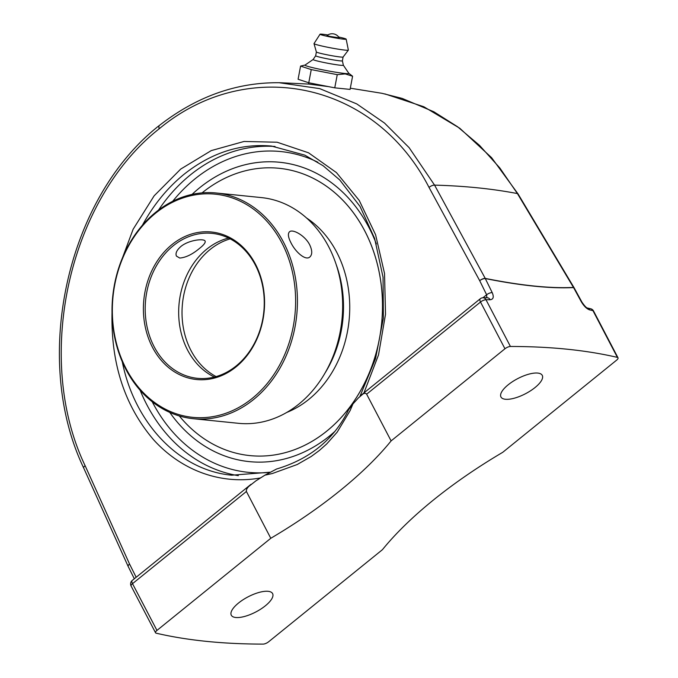 <?xml version="1.0" encoding="UTF-8"?>
<svg xmlns="http://www.w3.org/2000/svg" width="678" height="678" viewBox="0 0 678 678"><rect width="100%" height="100%" fill="white"/><g stroke="black" fill="none" stroke-linecap="round" stroke-linejoin="round"><path stroke-width="1.02" d="M265.386 605.776A23.306 8.5 -27.6 0 1 231.291 615.209A23.306 8.5 -27.6 0 1 238.512 603.039A23.306 8.5 -27.6 0 1 272.607 593.606A23.306 8.5 -27.6 0 1 265.386 605.776M535.044 387.536A23.306 8.5 -27.6 0 1 500.949 396.969A23.306 8.5 -27.6 0 1 508.178 384.799A23.306 8.5 -27.6 0 1 542.264 375.366A23.306 8.5 -27.6 0 1 535.044 387.536M128.167 566.427A4.534 1.72 -24.3 0 1 128.125 566.35A4.534 1.72 -24.3 0 1 129.566 564.071L85.14 465.735C33.569 358.213 68.698 199.917 159.008 128.947L158.898 125.794M350.314 88.199L381.977 93.31L402.122 98.395L433.852 111.777L457.565 126.744L479.465 145.304L499.822 167.958L517.416 193.577L573.461 287.413C550.553 288.574 521.145 285.574 485.236 278.404L434.573 185.128L409.122 147.651L384.477 123.032L356.747 103.903L319.694 88.623L279.116 82.716M485.295 278.556C521.221 285.726 550.638 288.726 573.563 287.565L581.275 301.718C583.944 306.176 586.75 308.905 589.69 309.905A894.477 326.084 -27.6 0 1 592.953 310.643L617.395 357.391A894.477 326.084 152.4 0 0 510.424 346.475L485.982 299.727A894.477 326.084 -27.6 0 1 490.143 299.744C493.381 299.379 494.067 297.006 492.22 292.625L485.295 278.556A4.534 3.204 101.3 0 0 485.236 278.404A4.534 1.873 -28.5 0 0 479.702 280.7A4.534 1.788 -26.2 0 1 485.295 278.556M490.143 299.744A4.534 3.483 -89.6 0 0 487.312 297.769A4.534 3.483 -89.6 0 0 487.296 297.769L483.126 297.752A4.534 3.466 90 0 1 485.982 299.727A4.534 1.653 -27.6 0 0 480.516 302.024A4.534 2.042 -129 0 1 480.278 298.761L361.442 394.935M492.22 292.625A4.534 1.788 153.8 0 0 486.626 294.769L486.796 297.769M352.941 403.919A242.817 88.521 152.4 0 0 358.348 397.952L363.349 393.698L364.984 393.223L366.442 393.808L391.113 440.903A242.817 88.521 -27.6 0 1 340.17 490.533A242.817 88.521 -27.6 0 1 270.793 538.281L246.207 491.109L246.8 488.872L248.487 486.66L255.996 480.787A242.817 88.521 152.4 0 0 264.895 475.176L272.412 473.498L297.201 464.523L311.227 456.48L319.27 450.548L326.694 443.963L337.169 432.174L350.111 410.614L352.941 403.919L348.678 409.622M366.671 394.155L480.516 302.024L504.957 348.772A4.534 1.653 -27.6 0 1 510.424 346.475M504.957 348.772L391.113 440.903M581.919 302.117A4.534 1.5 151.4 0 0 581.894 302.066C584.453 305.786 586.267 307.77 587.334 307.998A4.534 3.873 102.6 0 1 589.69 309.905M270.793 538.281L156.957 630.413A4.534 1.653 -27.6 0 0 155.55 632.777A4.534 1.653 -27.6 0 0 156.169 633.184A894.477 326.084 152.4 0 0 263.132 644.1A4.534 1.653 -27.6 0 0 268.607 641.803L382.443 549.672A242.817 88.521 -27.6 0 1 433.386 500.042A242.817 88.521 -27.6 0 1 502.762 452.294L616.607 360.162A4.534 1.653 -27.6 0 0 618.005 357.798L593.572 311.049A4.534 4.534 0 0 0 590.58 308.736L587.334 307.998M617.395 357.391A4.534 1.653 -27.6 0 1 618.005 357.798M276.641 468.99L264.895 475.176M142.405 225.24C153.55 204.807 167.441 187.814 184.077 174.263C211.29 152.728 240.436 143.329 271.505 146.058L271.531 146.058M231.774 475.21L231.732 475.202C179.67 470.464 134.668 423.835 122.277 361.772M335.076 431.242A150.448 122.633 95.8 0 1 329.415 436.098A150.448 122.633 95.8 0 1 195.62 439.734A158.05 158.05 0 0 0 196.874 440.692M222.715 172.941A150.448 122.633 95.8 0 1 376.349 243.936M260.318 478.092A4.534 2.042 51 0 0 260.259 477.973L259.403 478.66M261.352 477.439L260.259 477.973C221.265 485.041 181.585 470.778 153.44 439.59C124.667 405.749 110.87 363.433 112.031 312.626M328.567 86.631L308.575 84.055L308.812 82.775M334.754 87.843L308.761 82.767L298.091 79.258L300.583 66.088L311.253 69.597L337.254 74.665L334.754 87.843L350.085 89.403L352.585 76.233L348.823 73.309M305.1 65.029L300.583 66.088M337.254 74.665L345.212 73.902L352.585 76.233M308.761 82.767L311.253 69.597M348.865 73.377A22.34 1.356 -169.3 0 1 344.721 73.461A22.34 1.356 -169.3 0 1 319.423 69.181A22.34 1.356 -169.3 0 1 305.032 65.071L313.143 59.486A15.391 0.932 -169.3 0 1 313.16 59.478A15.391 0.932 -169.3 0 0 323.313 62.359A15.391 0.932 -169.3 0 0 340.492 65.258A15.391 0.932 -169.3 0 0 343.365 65.232L348.865 73.377M329.516 36.332L326.999 35.527A8.246 8.246 0 0 1 339.229 37.841L329.516 36.332M343.102 57.011A13.594 0.822 -169.3 0 1 343.093 57.037L342.382 60.825A13.594 0.822 -169.3 0 1 342.382 60.825A13.594 0.822 -169.3 0 1 339.839 60.825A13.594 0.822 -169.3 0 1 324.83 58.3A13.594 0.822 -169.3 0 1 315.66 55.766A13.594 0.822 -169.3 0 1 315.668 55.74M338.669 37.01A13.297 0.805 -169.3 0 1 346.17 39.155L348.365 50.087A17.484 1.059 -169.3 0 1 348.348 50.147L343.093 57.037A13.594 0.822 -169.3 0 1 340.559 57.02A13.594 0.822 -169.3 0 1 325.745 54.528A13.594 0.822 -169.3 0 1 316.38 51.977A13.594 0.822 -169.3 0 1 316.38 51.952L315.66 55.766L313.134 59.503M348.348 50.147A17.484 1.059 -169.3 0 1 345.102 50.121A17.484 1.059 -169.3 0 1 326.042 46.918A17.484 1.059 -169.3 0 1 314.007 43.646A17.484 1.059 -169.3 0 1 314.016 43.587L320.05 34.214A13.297 0.805 -169.3 0 1 322.525 34.222A13.297 0.805 -169.3 0 1 327.821 34.959M346.17 39.155A13.297 0.805 -169.3 0 1 343.695 39.18A13.297 0.805 -169.3 0 1 328.855 36.68A13.297 0.805 -169.3 0 1 320.05 34.214M343.348 65.19A15.391 0.932 -169.3 0 1 343.365 65.232L342.382 60.817M279.141 168.297L279.166 168.297A144.397 117.701 95.8 0 1 379.773 275.26A144.397 117.701 95.8 0 1 326.796 431.098A144.397 117.701 95.8 0 1 249.843 455.591L249.818 455.591A144.397 117.701 -84.2 0 0 326.771 431.098A144.397 117.701 -84.2 0 0 379.748 275.26A144.397 117.701 -84.2 0 0 279.141 168.297A144.397 117.701 -84.2 0 0 202.18 192.789A144.397 117.701 -84.2 0 0 202.069 192.874M376.358 243.97A150.448 122.633 -84.2 0 0 222.782 172.915A150.448 122.633 -84.2 0 0 199.603 187.798A150.448 122.633 -84.2 0 0 192.035 194.408M169.78 412.419A150.448 122.633 -84.2 0 0 195.637 439.742A150.448 122.633 -84.2 0 0 335.085 431.233M179.306 415.945A144.397 117.701 -84.2 0 0 249.818 455.591M286.76 412.436A106.192 86.555 -84.2 0 0 308.778 399.418A106.192 86.555 -84.2 0 0 306.6 218.019M325.109 372.892A106.192 86.555 -84.2 0 0 336.169 264.496M291.023 242.885C288.158 237.359 287.65 233.664 289.498 231.8C292.599 228.689 305.058 235.537 309.676 244.792C312.346 250.479 312.414 254.538 309.863 256.97C305.634 260.988 295.591 252.174 291.023 242.885M228.554 238.054A72.843 59.376 -84.2 0 0 206.773 249.148A72.843 59.376 -84.2 0 0 178.823 317.507A72.843 59.376 -84.2 0 0 214.367 377.053M173.297 245.733A72.843 59.376 95.8 0 1 212.121 233.376A72.843 59.376 95.8 0 1 262.878 287.336A72.843 59.376 95.8 0 1 236.156 365.959A72.843 59.376 95.8 0 1 197.332 378.307A72.843 59.376 95.8 0 1 146.575 324.347A72.843 59.376 95.8 0 1 173.297 245.733M179.729 258.047L176.441 256.098C175.238 253.377 176.712 250.182 180.857 246.504C188.806 239.902 204.214 238.292 205.129 241.105C205.671 242.571 203.798 245.004 199.51 248.402C192.391 254.369 185.797 257.581 179.729 258.047M235.961 366.951A74.139 60.435 -84.2 0 0 232.554 239.105A74.139 60.435 -84.2 0 0 143.422 311.244A74.139 60.435 -84.2 0 0 235.961 366.951M252.36 398.308A112.15 91.411 95.8 0 1 112.379 314.05A112.15 91.411 95.8 0 1 247.199 204.934A112.15 91.411 95.8 0 1 252.36 398.308M253.665 399.452A113.438 92.471 -84.2 0 0 295.286 277.022A113.438 92.471 -84.2 0 0 216.248 192.993A113.438 92.471 -84.2 0 0 155.787 212.231A113.438 92.471 -84.2 0 0 114.167 334.661A113.438 92.471 -84.2 0 0 193.205 418.699A113.438 92.471 -84.2 0 0 253.665 399.452M216.248 192.993L261.471 197.603A113.438 92.471 95.8 0 1 340.509 281.641A113.438 92.471 95.8 0 1 298.888 404.071A113.438 92.471 95.8 0 1 238.436 423.309L193.205 418.699M134.32 578.749L128.201 566.511A4.534 4.534 0 0 1 128.125 566.35L83.699 468.015A4.534 1.72 155.7 0 1 85.14 465.735M581.275 301.718A4.534 1.5 151.4 0 1 581.894 302.057L574.181 287.913A4.534 1.5 -28.6 0 0 573.563 287.565A4.534 4.068 -93 0 0 573.461 287.413A4.534 1.585 -30.8 0 1 574.096 287.76L518.051 193.925A4.534 1.585 -30.9 0 0 517.416 193.577A963.302 351.179 -27.6 0 0 434.573 185.128A4.534 1.873 151.5 0 0 429.03 187.425L479.702 280.7L486.626 294.769L482.931 297.761M159.008 128.947C247.775 54.994 374.976 81.962 429.03 187.425M128.201 566.511A4.534 1.805 -26.6 0 1 129.566 564.071L136.168 577.258M593.572 311.049A4.534 1.653 -27.6 0 0 592.953 310.643A4.534 3.89 -76.9 0 0 590.58 308.736M251.046 484.278L132.278 580.41A4.534 2.042 51 0 0 132.515 583.665L246.351 491.533M132.278 580.41A4.534 4.534 0 0 0 131.108 586.029A4.534 1.653 -27.6 0 1 132.515 583.665L156.957 630.413M275.048 146.482A165.746 135.1 -84.2 0 0 190.391 174.907A165.746 135.1 -84.2 0 0 158.525 210.095M140.134 390.282A165.746 135.1 -84.2 0 0 238.325 475.668M269.09 472.405A161.211 131.405 95.8 0 1 152.228 401.766M172.687 201.298A161.211 131.405 95.8 0 1 317.863 162.22M363.933 392.926L378.519 354.925L385.519 314.304L384.528 273.446L375.595 234.741L359.247 200.459L336.449 172.602L308.524 152.796L277.107 142.219L244.046 141.465L211.273 150.601L180.712 169.076L154.143 195.823L133.125 229.257L118.896 267.446M216.113 376.578A72.843 59.376 95.8 0 1 182.119 316.779A72.843 59.376 95.8 0 1 210.129 249.487A72.843 59.376 95.8 0 1 230.173 238.868M158.805 125.871C66.715 198.391 31.4 358.696 83.699 468.015M158.949 125.803C196.62 96.369 237.114 82.013 280.421 82.741L308.583 84.055M518.017 193.874L491.601 157.677L459.811 128.269L423.809 106.743L384.909 93.903M483.126 297.752A4.534 4.534 0 0 0 480.278 298.761M276.497 469.032C310.151 458.998 334.237 439.149 348.746 409.487M155.55 632.777L131.108 586.029M271.505 146.058L304.753 155.118L323.135 165.754L339.78 179.984L360.026 206.426L374.603 238.41L383.053 277.26L383.375 318.202L375.536 358.679L360.018 396.189M231.732 475.202L269.785 472.227M316.38 51.977L314.007 43.646M224.282 172.187A158.05 158.05 0 0 0 222.748 172.924"/></g></svg>
